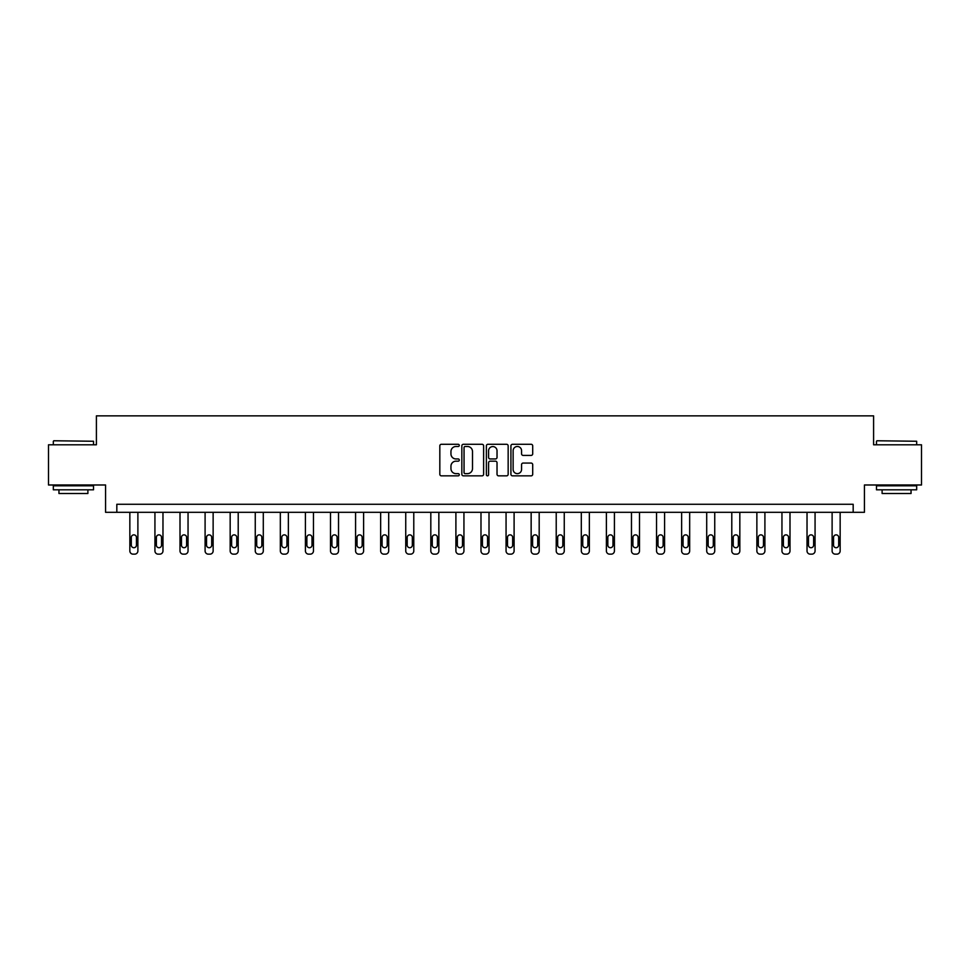 <?xml version="1.0" encoding="UTF-8"?>
<svg xmlns="http://www.w3.org/2000/svg" width="970" height="970" viewBox="0 0 970 970"><rect width="100%" height="100%" fill="white"/><g stroke="black" fill="none" stroke-linecap="round" stroke-linejoin="round"><path stroke-width="1.45" d="M459.283 445.388A1.103 1.103 0 0 0 458.167 444.284L441.411 444.284A1.576 1.576 0 0 0 439.822 445.861L439.822 474.269A1.576 1.576 0 0 0 441.411 475.846L458.167 475.846A1.103 1.103 0 0 0 459.283 474.742A1.103 1.103 0 0 0 458.167 473.639L455.997 473.639A5.044 5.044 0 0 1 450.953 468.583L450.953 466.218A5.044 5.044 0 0 1 455.997 461.174L458.167 461.174A1.103 1.103 0 0 0 459.283 460.059A1.103 1.103 0 0 0 458.167 458.955L455.997 458.955A5.044 5.044 0 0 1 450.953 453.911L450.953 451.547A5.044 5.044 0 0 1 455.997 446.491L458.167 446.491A1.103 1.103 0 0 0 459.283 445.388M531.124 455.403A1.576 1.576 0 0 0 532.7 453.827L532.7 445.861A1.576 1.576 0 0 0 531.124 444.284L512.5 444.284A1.576 1.576 0 0 0 510.923 445.861L510.923 474.269A1.576 1.576 0 0 0 512.5 475.846L531.124 475.846A1.576 1.576 0 0 0 532.7 474.269L532.7 464.642A1.576 1.576 0 0 0 531.124 463.066L523.145 463.066A1.576 1.576 0 0 0 521.569 464.642L521.569 469.419A4.22 4.22 0 0 1 517.349 473.639A4.22 4.22 0 0 1 513.13 469.419L513.13 450.711A4.22 4.22 0 0 1 517.349 446.491A4.22 4.22 0 0 1 521.569 450.711L521.569 453.827A1.576 1.576 0 0 0 523.145 455.403L531.124 455.403M853.176 512.318L864.428 512.318L864.428 484.988L921.5 484.988L921.5 444.793L873.594 444.793L873.594 415.851L96.406 415.851L96.406 444.793L48.5 444.793L48.5 484.988L105.572 484.988L105.572 512.318L853.176 512.318L853.176 504.279L116.824 504.279L116.824 512.318M483.618 445.861A1.576 1.576 0 0 0 482.041 444.284L463.417 444.284A1.576 1.576 0 0 0 461.841 445.861L461.841 474.269A1.576 1.576 0 0 0 463.417 475.846L482.041 475.846A1.576 1.576 0 0 0 483.618 474.269L483.618 445.861M487.958 444.284L506.582 444.284A1.576 1.576 0 0 1 508.159 445.861L508.159 474.269A1.576 1.576 0 0 1 506.582 475.846L498.616 475.846A1.576 1.576 0 0 1 497.028 474.269L497.028 462.751A1.576 1.576 0 0 0 495.452 461.174L490.165 461.174A1.576 1.576 0 0 0 488.589 462.751L488.589 474.742A1.103 1.103 0 0 1 487.486 475.846A1.103 1.103 0 0 1 486.382 474.742L486.382 445.861A1.576 1.576 0 0 1 487.958 444.284M465.151 446.491A1.103 1.103 0 0 0 464.048 447.594L464.048 472.536A1.103 1.103 0 0 0 465.151 473.639L467.443 473.639A5.044 5.044 0 0 0 472.499 468.583L472.499 451.547A5.044 5.044 0 0 0 467.443 446.491L465.151 446.491M497.028 450.795A4.22 4.22 0 0 0 492.808 446.576A4.22 4.22 0 0 0 488.589 450.795L488.589 457.379A1.576 1.576 0 0 0 490.165 458.955L495.452 458.955A1.576 1.576 0 0 0 497.028 457.379L497.028 450.795M137.885 512.318L137.885 550.936A3.213 3.213 0 0 1 134.672 554.149L133.072 554.149A3.213 3.213 0 0 1 129.847 550.936L129.847 512.318M136.443 545.14L136.443 537.428A2.571 2.571 0 0 0 133.872 534.858A2.571 2.571 0 0 0 131.302 537.428L131.302 545.14A2.571 2.571 0 0 0 133.872 547.723A2.571 2.571 0 0 0 136.443 545.14M53.811 440.768L93.52 441.253L53.811 440.768M73.417 489.801L53.326 489.801L53.326 485.788L93.52 485.788L93.52 489.801L73.417 489.801M87.894 489.801L87.894 493.5L58.952 493.5L58.952 489.801M876.965 440.768L916.674 441.253L876.965 440.768M896.583 489.801L876.48 489.801L876.48 485.788L916.674 485.788L916.674 489.801L896.583 489.801M911.048 489.801L911.048 493.5L882.106 493.5L882.106 489.801M162.972 512.318L162.972 550.936A3.213 3.213 0 0 1 159.759 554.149L158.146 554.149A3.213 3.213 0 0 1 154.933 550.936L154.933 512.318M161.529 545.14L161.529 537.428A2.571 2.571 0 0 0 158.947 534.858A2.571 2.571 0 0 0 156.376 537.428L156.376 545.14A2.571 2.571 0 0 0 158.947 547.723A2.571 2.571 0 0 0 161.529 545.14M188.047 512.318L188.047 550.936A3.213 3.213 0 0 1 184.833 554.149L183.233 554.149A3.213 3.213 0 0 1 180.008 550.936L180.008 512.318M186.604 545.14L186.604 537.428A2.571 2.571 0 0 0 184.033 534.858A2.571 2.571 0 0 0 181.463 537.428L181.463 545.14A2.571 2.571 0 0 0 184.033 547.723A2.571 2.571 0 0 0 186.604 545.14M213.133 512.318L213.133 550.936A3.213 3.213 0 0 1 209.92 554.149L208.308 554.149A3.213 3.213 0 0 1 205.094 550.936L205.094 512.318M211.69 545.14L211.69 537.428A2.571 2.571 0 0 0 209.108 534.858A2.571 2.571 0 0 0 206.537 537.428L206.537 545.14A2.571 2.571 0 0 0 209.108 547.723A2.571 2.571 0 0 0 211.69 545.14M238.208 512.318L238.208 550.936A3.213 3.213 0 0 1 234.995 554.149L233.394 554.149A3.213 3.213 0 0 1 230.169 550.936L230.169 512.318M236.765 545.14L236.765 537.428A2.571 2.571 0 0 0 234.194 534.858A2.571 2.571 0 0 0 231.624 537.428L231.624 545.14A2.571 2.571 0 0 0 234.194 547.723A2.571 2.571 0 0 0 236.765 545.14M263.294 512.318L263.294 550.936A3.213 3.213 0 0 1 260.081 554.149L258.469 554.149A3.213 3.213 0 0 1 255.255 550.936L255.255 512.318M261.851 545.14L261.851 537.428A2.571 2.571 0 0 0 259.269 534.858A2.571 2.571 0 0 0 256.698 537.428L256.698 545.14A2.571 2.571 0 0 0 259.269 547.723A2.571 2.571 0 0 0 261.851 545.14M288.369 512.318L288.369 550.936A3.213 3.213 0 0 1 285.156 554.149L283.555 554.149A3.213 3.213 0 0 1 280.33 550.936L280.33 512.318M286.926 545.14L286.926 537.428A2.571 2.571 0 0 0 284.356 534.858A2.571 2.571 0 0 0 281.785 537.428L281.785 545.14A2.571 2.571 0 0 0 284.356 547.723A2.571 2.571 0 0 0 286.926 545.14M313.455 512.318L313.455 550.936A3.213 3.213 0 0 1 310.242 554.149L308.63 554.149A3.213 3.213 0 0 1 305.417 550.936L305.417 512.318M312.013 545.14L312.013 537.428A2.571 2.571 0 0 0 309.43 534.858A2.571 2.571 0 0 0 306.859 537.428L306.859 545.14A2.571 2.571 0 0 0 309.43 547.723A2.571 2.571 0 0 0 312.013 545.14M338.53 512.318L338.53 550.936A3.213 3.213 0 0 1 335.317 554.149L333.716 554.149A3.213 3.213 0 0 1 330.491 550.936L330.491 512.318M337.087 545.14L337.087 537.428A2.571 2.571 0 0 0 334.517 534.858A2.571 2.571 0 0 0 331.946 537.428L331.946 545.14A2.571 2.571 0 0 0 334.517 547.723A2.571 2.571 0 0 0 337.087 545.14M363.617 512.318L363.617 550.936A3.213 3.213 0 0 1 360.404 554.149L358.791 554.149A3.213 3.213 0 0 1 355.578 550.936L355.578 512.318M362.174 545.14L362.174 537.428A2.571 2.571 0 0 0 359.591 534.858A2.571 2.571 0 0 0 357.021 537.428L357.021 545.14A2.571 2.571 0 0 0 359.591 547.723A2.571 2.571 0 0 0 362.174 545.14M388.691 512.318L388.691 550.936A3.213 3.213 0 0 1 385.478 554.149L383.877 554.149A3.213 3.213 0 0 1 380.652 550.936L380.652 512.318M387.248 545.14L387.248 537.428A2.571 2.571 0 0 0 384.678 534.858A2.571 2.571 0 0 0 382.107 537.428L382.107 545.14A2.571 2.571 0 0 0 384.678 547.723A2.571 2.571 0 0 0 387.248 545.14M413.778 512.318L413.778 550.936A3.213 3.213 0 0 1 410.565 554.149L408.952 554.149A3.213 3.213 0 0 1 405.739 550.936L405.739 512.318M412.335 545.14L412.335 537.428A2.571 2.571 0 0 0 409.752 534.858A2.571 2.571 0 0 0 407.182 537.428L407.182 545.14A2.571 2.571 0 0 0 409.752 547.723A2.571 2.571 0 0 0 412.335 545.14M438.852 512.318L438.852 550.936A3.213 3.213 0 0 1 435.639 554.149L434.039 554.149A3.213 3.213 0 0 1 430.813 550.936L430.813 512.318M437.409 545.14L437.409 537.428A2.571 2.571 0 0 0 434.839 534.858A2.571 2.571 0 0 0 432.268 537.428L432.268 545.14A2.571 2.571 0 0 0 434.839 547.723A2.571 2.571 0 0 0 437.409 545.14M463.939 512.318L463.939 550.936A3.213 3.213 0 0 1 460.726 554.149L459.113 554.149A3.213 3.213 0 0 1 455.9 550.936L455.9 512.318M462.496 545.14L462.496 537.428A2.571 2.571 0 0 0 459.913 534.858A2.571 2.571 0 0 0 457.343 537.428L457.343 545.14A2.571 2.571 0 0 0 459.913 547.723A2.571 2.571 0 0 0 462.496 545.14M489.013 512.318L489.013 550.936A3.213 3.213 0 0 1 485.8 554.149L484.2 554.149A3.213 3.213 0 0 1 480.987 550.936L480.987 512.318M487.57 545.14L487.57 537.428A2.571 2.571 0 0 0 485 534.858A2.571 2.571 0 0 0 482.429 537.428L482.429 545.14A2.571 2.571 0 0 0 485 547.723A2.571 2.571 0 0 0 487.57 545.14M514.1 512.318L514.1 550.936A3.213 3.213 0 0 1 510.887 554.149L509.274 554.149A3.213 3.213 0 0 1 506.061 550.936L506.061 512.318M512.657 545.14L512.657 537.428A2.571 2.571 0 0 0 510.087 534.858A2.571 2.571 0 0 0 507.504 537.428L507.504 545.14A2.571 2.571 0 0 0 510.087 547.723A2.571 2.571 0 0 0 512.657 545.14M539.187 512.318L539.187 550.936A3.213 3.213 0 0 1 535.961 554.149L534.361 554.149A3.213 3.213 0 0 1 531.148 550.936L531.148 512.318M537.732 545.14L537.732 537.428A2.571 2.571 0 0 0 535.161 534.858A2.571 2.571 0 0 0 532.591 537.428L532.591 545.14A2.571 2.571 0 0 0 535.161 547.723A2.571 2.571 0 0 0 537.732 545.14M564.261 512.318L564.261 550.936A3.213 3.213 0 0 1 561.048 554.149L559.435 554.149A3.213 3.213 0 0 1 556.222 550.936L556.222 512.318M562.818 545.14L562.818 537.428A2.571 2.571 0 0 0 560.248 534.858A2.571 2.571 0 0 0 557.665 537.428L557.665 545.14A2.571 2.571 0 0 0 560.248 547.723A2.571 2.571 0 0 0 562.818 545.14M589.348 512.318L589.348 550.936A3.213 3.213 0 0 1 586.122 554.149L584.522 554.149A3.213 3.213 0 0 1 581.309 550.936L581.309 512.318M587.893 545.14L587.893 537.428A2.571 2.571 0 0 0 585.322 534.858A2.571 2.571 0 0 0 582.752 537.428L582.752 545.14A2.571 2.571 0 0 0 585.322 547.723A2.571 2.571 0 0 0 587.893 545.14M614.422 512.318L614.422 550.936A3.213 3.213 0 0 1 611.209 554.149L609.596 554.149A3.213 3.213 0 0 1 606.383 550.936L606.383 512.318M612.979 545.14L612.979 537.428A2.571 2.571 0 0 0 610.409 534.858A2.571 2.571 0 0 0 607.826 537.428L607.826 545.14A2.571 2.571 0 0 0 610.409 547.723A2.571 2.571 0 0 0 612.979 545.14M639.509 512.318L639.509 550.936A3.213 3.213 0 0 1 636.284 554.149L634.683 554.149A3.213 3.213 0 0 1 631.47 550.936L631.47 512.318M638.054 545.14L638.054 537.428A2.571 2.571 0 0 0 635.483 534.858A2.571 2.571 0 0 0 632.913 537.428L632.913 545.14A2.571 2.571 0 0 0 635.483 547.723A2.571 2.571 0 0 0 638.054 545.14M664.583 512.318L664.583 550.936A3.213 3.213 0 0 1 661.37 554.149L659.758 554.149A3.213 3.213 0 0 1 656.544 550.936L656.544 512.318M663.14 545.14L663.14 537.428A2.571 2.571 0 0 0 660.57 534.858A2.571 2.571 0 0 0 657.987 537.428L657.987 545.14A2.571 2.571 0 0 0 660.57 547.723A2.571 2.571 0 0 0 663.14 545.14M689.67 512.318L689.67 550.936A3.213 3.213 0 0 1 686.445 554.149L684.844 554.149A3.213 3.213 0 0 1 681.631 550.936L681.631 512.318M688.215 545.14L688.215 537.428A2.571 2.571 0 0 0 685.644 534.858A2.571 2.571 0 0 0 683.074 537.428L683.074 545.14A2.571 2.571 0 0 0 685.644 547.723A2.571 2.571 0 0 0 688.215 545.14M714.745 512.318L714.745 550.936A3.213 3.213 0 0 1 711.531 554.149L709.919 554.149A3.213 3.213 0 0 1 706.706 550.936L706.706 512.318M713.302 545.14L713.302 537.428A2.571 2.571 0 0 0 710.731 534.858A2.571 2.571 0 0 0 708.148 537.428L708.148 545.14A2.571 2.571 0 0 0 710.731 547.723A2.571 2.571 0 0 0 713.302 545.14M739.831 512.318L739.831 550.936A3.213 3.213 0 0 1 736.606 554.149L735.005 554.149A3.213 3.213 0 0 1 731.792 550.936L731.792 512.318M738.376 545.14L738.376 537.428A2.571 2.571 0 0 0 735.806 534.858A2.571 2.571 0 0 0 733.235 537.428L733.235 545.14A2.571 2.571 0 0 0 735.806 547.723A2.571 2.571 0 0 0 738.376 545.14M764.906 512.318L764.906 550.936A3.213 3.213 0 0 1 761.692 554.149L760.08 554.149A3.213 3.213 0 0 1 756.867 550.936L756.867 512.318M763.463 545.14L763.463 537.428A2.571 2.571 0 0 0 760.892 534.858A2.571 2.571 0 0 0 758.31 537.428L758.31 545.14A2.571 2.571 0 0 0 760.892 547.723A2.571 2.571 0 0 0 763.463 545.14M789.992 512.318L789.992 550.936A3.213 3.213 0 0 1 786.767 554.149L785.166 554.149A3.213 3.213 0 0 1 781.953 550.936L781.953 512.318M788.537 545.14L788.537 537.428A2.571 2.571 0 0 0 785.967 534.858A2.571 2.571 0 0 0 783.396 537.428L783.396 545.14A2.571 2.571 0 0 0 785.967 547.723A2.571 2.571 0 0 0 788.537 545.14M815.067 512.318L815.067 550.936A3.213 3.213 0 0 1 811.854 554.149L810.241 554.149A3.213 3.213 0 0 1 807.028 550.936L807.028 512.318M813.624 545.14L813.624 537.428A2.571 2.571 0 0 0 811.053 534.858A2.571 2.571 0 0 0 808.471 537.428L808.471 545.14A2.571 2.571 0 0 0 811.053 547.723A2.571 2.571 0 0 0 813.624 545.14M840.153 512.318L840.153 550.936A3.213 3.213 0 0 1 836.928 554.149L835.328 554.149A3.213 3.213 0 0 1 832.114 550.936L832.114 512.318M838.698 545.14L838.698 537.428A2.571 2.571 0 0 0 836.128 534.858A2.571 2.571 0 0 0 833.557 537.428L833.557 545.14A2.571 2.571 0 0 0 836.128 547.723A2.571 2.571 0 0 0 838.698 545.14M53.326 444.793L53.326 441.253M62.492 485.788L62.492 484.988M84.354 485.788L84.354 484.988M93.52 444.793L93.52 441.253M876.48 444.793L876.48 441.253M885.646 485.788L885.646 484.988M907.508 485.788L907.508 484.988M916.674 444.793L916.674 441.253"/></g></svg>
